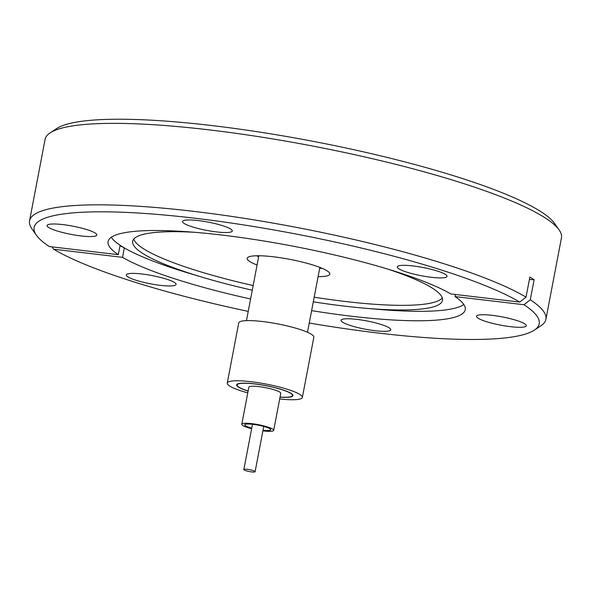 <?xml version="1.0" encoding="UTF-8"?>
<svg xmlns="http://www.w3.org/2000/svg" width="591" height="591" viewBox="0 0 591 591"><rect width="100%" height="100%" fill="white"/><g stroke="black" fill="none" stroke-linecap="round" stroke-linejoin="round"><path stroke-width="0.89" d="M257.078 264.997A42.057 6.974 10.8 0 1 247.164 258.319A42.057 6.974 10.8 0 1 271.306 256.56A42.057 6.974 10.8 0 1 314.538 265.522A42.057 6.974 10.8 0 1 329.778 274.076A42.057 6.974 10.8 0 1 318.106 276.64M256.479 255.777A42.057 6.974 -169.2 0 0 258.666 256.664M247.769 392.852A38.23 6.338 10.8 0 1 227.254 383.094L238.734 322.915A38.23 6.338 10.8 0 1 247.127 320.61A38.23 6.338 10.8 0 1 289.413 326.468A38.23 6.338 10.8 0 1 313.836 337.247L302.356 397.425A38.23 6.338 10.8 0 1 293.963 399.73A38.23 6.338 10.8 0 1 279.691 398.94M227.254 383.094A38.23 6.338 10.8 0 1 235.646 380.789A38.23 6.338 10.8 0 1 277.933 386.654A38.23 6.338 10.8 0 1 302.356 397.425M280.031 397.152A28.671 4.758 -169.2 0 0 286.672 397.366A28.671 4.758 -169.2 0 0 292.966 395.63A28.671 4.758 -169.2 0 0 274.652 387.556A28.671 4.758 -169.2 0 0 242.938 383.16A28.671 4.758 -169.2 0 0 236.636 384.889A28.671 4.758 -169.2 0 0 248.109 391.065M248.131 390.969A28.198 4.676 10.8 0 1 247.326 390.71A28.198 4.676 10.8 0 1 237.109 384.977A28.198 4.676 10.8 0 1 253.295 383.803A28.198 4.676 10.8 0 1 282.284 389.809A28.198 4.676 10.8 0 1 292.501 395.542A28.198 4.676 10.8 0 1 280.045 397.056M251.633 428.697A16.245 2.696 10.8 0 1 247.666 427.552A16.245 2.696 10.8 0 1 241.778 424.249L248.848 387.216A16.245 2.696 10.8 0 1 258.171 386.536A16.245 2.696 10.8 0 1 274.874 390.001A16.245 2.696 10.8 0 1 280.762 393.303L273.699 430.337A16.245 2.696 10.8 0 1 262.899 430.846M241.778 424.249A16.245 2.696 10.8 0 1 251.109 423.57A16.245 2.696 10.8 0 1 267.812 427.034A16.245 2.696 10.8 0 1 273.699 430.337M251.736 428.157A13.187 2.187 10.8 0 1 249.565 427.507A13.187 2.187 10.8 0 1 244.785 424.826A13.187 2.187 10.8 0 1 252.357 424.272A13.187 2.187 10.8 0 1 265.913 427.086A13.187 2.187 10.8 0 1 270.693 429.768A13.187 2.187 10.8 0 1 263.002 430.3M253.029 470.532A5.733 0.953 10.8 0 1 255.105 471.699A5.733 0.953 10.8 0 1 251.818 471.936A5.733 0.953 10.8 0 1 245.922 470.717A5.733 0.953 10.8 0 1 243.839 469.55A5.733 0.953 10.8 0 1 247.134 469.313A5.733 0.953 10.8 0 1 253.029 470.532M62.86 224.61A25.324 4.196 -169.2 0 0 47.066 225.526A25.324 4.196 -169.2 0 0 81.026 235.935A25.324 4.196 -169.2 0 0 96.821 235.019A25.324 4.196 -169.2 0 0 62.86 224.61M142.113 274.01A25.324 4.196 -169.2 0 0 126.319 274.926A25.324 4.196 -169.2 0 0 160.279 285.335A25.324 4.196 -169.2 0 0 176.074 284.419A25.324 4.196 -169.2 0 0 142.113 274.01M356.838 319.376A25.324 4.196 -169.2 0 0 341.044 320.292A25.324 4.196 -169.2 0 0 375.004 330.701A25.324 4.196 -169.2 0 0 390.799 329.785A25.324 4.196 -169.2 0 0 356.838 319.376M492.31 315.35A25.324 4.196 -169.2 0 0 476.516 316.266A25.324 4.196 -169.2 0 0 510.484 326.675A25.324 4.196 -169.2 0 0 526.278 325.759A25.324 4.196 -169.2 0 0 492.31 315.35M413.057 265.95A25.324 4.196 -169.2 0 0 397.263 266.866A25.324 4.196 -169.2 0 0 431.231 277.275A25.324 4.196 -169.2 0 0 447.025 276.359A25.324 4.196 -169.2 0 0 413.057 265.95M198.332 220.583A25.324 4.196 -169.2 0 0 182.538 221.499A25.324 4.196 -169.2 0 0 216.498 231.908A25.324 4.196 -169.2 0 0 232.293 230.992A25.324 4.196 -169.2 0 0 198.332 220.583M309.256 323.033A257.1 42.626 -169.2 0 0 534.279 330.17L540.861 325.833A262.832 43.579 -169.2 0 0 545.907 319.339L561.45 237.863A262.832 43.579 -169.2 0 0 559.145 229.965L554.624 223.509A257.1 42.626 -169.2 0 0 212.117 125.588A257.1 42.626 -169.2 0 0 56.721 128.528L50.139 132.864A262.832 43.579 -169.2 0 0 45.093 139.365L29.55 220.835A262.832 43.579 -169.2 0 0 31.855 228.739L36.376 235.196A257.1 42.626 -169.2 0 0 49.363 246.558L118.296 254.691A181.784 30.141 -169.2 0 1 108.101 241.579A181.784 30.141 -169.2 0 1 253.406 239.348A181.784 30.141 -169.2 0 1 450.793 293.941L519.725 302.075A257.1 42.626 -169.2 0 0 194.461 218.168A257.1 42.626 -169.2 0 0 36.376 235.196M559.145 229.965A262.832 43.579 -169.2 0 0 209.007 129.857A262.832 43.579 -169.2 0 0 50.139 132.864M195.133 232.337A157.701 26.152 -169.2 0 0 132.679 241.276A157.701 26.152 -169.2 0 0 201.191 276.906A157.701 26.152 -169.2 0 0 252.268 290.188M313.296 301.831A157.701 26.152 -169.2 0 0 344.147 306.079A157.701 26.152 -169.2 0 0 365.681 308.28A157.701 26.152 -169.2 0 0 442.496 300.376A157.701 26.152 -169.2 0 0 387.718 269.075M133.751 239.082A157.701 26.152 -169.2 0 0 253.155 285.556M314.176 297.199A157.701 26.152 -169.2 0 0 345.033 301.454A157.701 26.152 -169.2 0 0 442.304 297.945M365.681 308.28L378.491 309.374A181.784 30.141 -169.2 0 0 463.854 304.55M455.439 294.488L455.04 296.593L523.981 304.727L530.29 299.792L534.116 279.706L529.868 277.053L526.034 297.14A262.832 43.579 -169.2 0 0 193.464 211.334A262.832 43.579 -169.2 0 0 29.55 220.835M311.62 310.637A181.784 30.141 -169.2 0 0 351.867 316.281A181.784 30.141 -169.2 0 0 465.235 309.706A181.784 30.141 -169.2 0 0 455.04 296.593M545.907 319.339A262.832 43.579 -169.2 0 0 530.29 299.792M519.725 302.075L526.034 297.14M111.293 237.294A181.784 30.141 -169.2 0 0 122.138 246.565L120.062 245.457L118.296 254.691M201.191 276.906L188.876 273.205A181.784 30.141 -169.2 0 1 122.138 246.565L124.309 248.102L122.551 257.344L53.611 249.203A257.1 42.626 -169.2 0 0 248.227 311.391M534.279 330.17A257.1 42.626 -169.2 0 0 523.981 304.727M53.611 249.203L52.03 246.868M122.551 257.344A181.784 30.141 -169.2 0 0 250.591 298.994M120.01 245.716A316.436 286.79 121.9 0 1 123.526 247.503M529.388 279.55A316.436 286.79 121.9 0 1 534.116 279.706M319.694 268.307A42.057 6.974 -169.2 0 0 322.051 268.284M319.864 267.405L307.49 332.275M292.663 394.692L292.501 395.542M263.741 426.436L255.105 471.699M252.475 424.286L243.839 469.55M237.272 384.128L237.109 384.977M258.836 255.763L246.462 320.632"/></g></svg>
